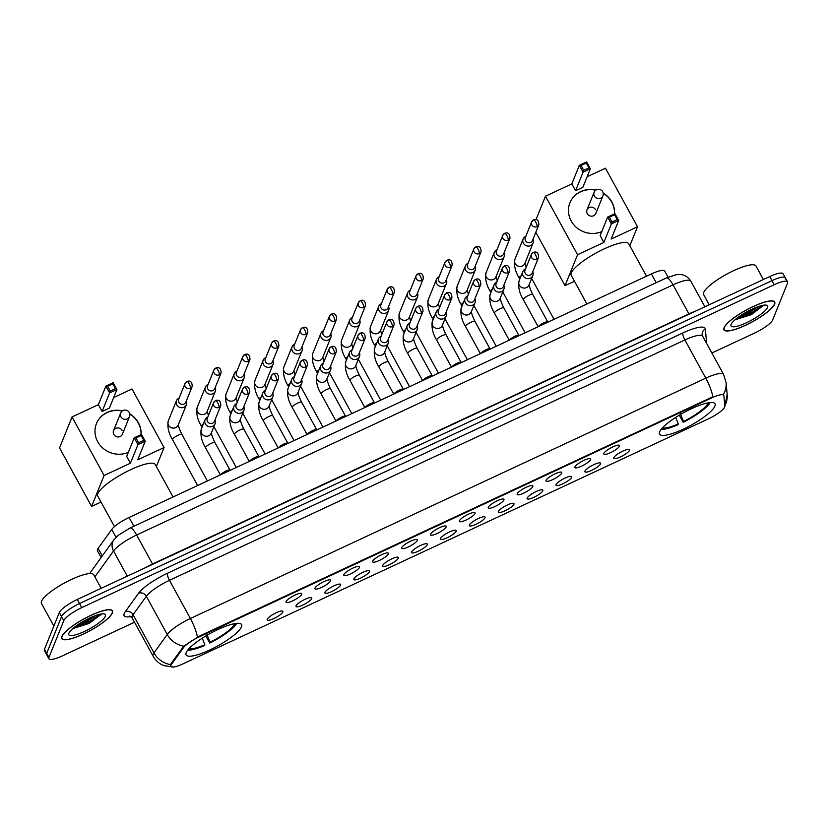 <?xml version="1.0" encoding="UTF-8"?>
<svg xmlns="http://www.w3.org/2000/svg" width="829" height="829" viewBox="0 0 829 829"><rect width="100%" height="100%" fill="white"/><g stroke="black" fill="none" stroke-linecap="round" stroke-linejoin="round"><path stroke-width="1.24" d="M241.457 626.879A31.606 7.274 151.3 0 0 241.55 624.579A31.606 7.274 151.3 0 0 214.151 631.366A31.606 7.274 151.3 0 0 186.183 652.651A31.606 7.274 151.3 0 0 186.1 654.941A31.606 7.274 151.3 0 0 213.499 648.154A31.606 7.274 151.3 0 0 241.457 626.879M714.899 406.106A31.606 7.274 151.3 0 0 714.992 403.806A31.606 7.274 151.3 0 0 687.593 410.593A31.606 7.274 151.3 0 0 659.635 431.878A31.606 7.274 151.3 0 0 659.542 434.168A31.606 7.274 151.3 0 0 686.94 427.381A31.606 7.274 151.3 0 0 714.899 406.106M603.823 453.422A8.943 2.062 -28.7 0 1 611.18 447.691A8.943 2.062 -28.7 0 1 619.273 445.266A8.943 2.062 -28.7 0 1 619.47 446.137A8.943 2.062 -28.7 0 1 610.994 452.437A8.943 2.062 -28.7 0 1 603.74 453.774A8.943 2.062 -28.7 0 1 603.823 453.422M574.943 466.893A8.943 2.062 -28.7 0 1 582.29 461.162A8.943 2.062 -28.7 0 1 590.383 458.738A8.943 2.062 -28.7 0 1 590.58 459.598A8.943 2.062 -28.7 0 1 582.103 465.908A8.943 2.062 -28.7 0 1 574.849 467.245A8.943 2.062 -28.7 0 1 574.943 466.893M546.052 480.364A8.943 2.062 -28.7 0 1 553.409 474.634A8.943 2.062 -28.7 0 1 561.502 472.209A8.943 2.062 -28.7 0 1 561.699 473.069A8.943 2.062 -28.7 0 1 553.223 479.369A8.943 2.062 -28.7 0 1 545.969 480.716A8.943 2.062 -28.7 0 1 546.052 480.364M517.161 493.835A8.943 2.062 -28.7 0 1 524.519 488.105A8.943 2.062 -28.7 0 1 532.612 485.68A8.943 2.062 -28.7 0 1 532.809 486.54A8.943 2.062 -28.7 0 1 524.332 492.84A8.943 2.062 -28.7 0 1 517.078 494.188A8.943 2.062 -28.7 0 1 517.161 493.835M488.281 507.307A8.943 2.062 -28.7 0 1 495.628 501.576A8.943 2.062 -28.7 0 1 503.731 499.151A8.943 2.062 -28.7 0 1 503.918 500.011A8.943 2.062 -28.7 0 1 495.441 506.312A8.943 2.062 -28.7 0 1 488.198 507.659A8.943 2.062 -28.7 0 1 488.281 507.307M459.39 520.778A8.943 2.062 -28.7 0 1 466.748 515.047A8.943 2.062 -28.7 0 1 474.841 512.623A8.943 2.062 -28.7 0 1 475.038 513.483A8.943 2.062 -28.7 0 1 466.561 519.783A8.943 2.062 -28.7 0 1 459.307 521.13A8.943 2.062 -28.7 0 1 459.39 520.778M430.51 534.249A8.943 2.062 -28.7 0 1 437.857 528.519A8.943 2.062 -28.7 0 1 445.95 526.094A8.943 2.062 -28.7 0 1 446.147 526.954A8.943 2.062 -28.7 0 1 437.671 533.254A8.943 2.062 -28.7 0 1 430.417 534.601A8.943 2.062 -28.7 0 1 430.51 534.249M401.619 547.72A8.943 2.062 -28.7 0 1 408.977 541.99A8.943 2.062 -28.7 0 1 417.07 539.565A8.943 2.062 -28.7 0 1 417.267 540.425A8.943 2.062 -28.7 0 1 408.79 546.726A8.943 2.062 -28.7 0 1 401.537 548.062A8.943 2.062 -28.7 0 1 401.619 547.72M372.729 561.192A8.943 2.062 -28.7 0 1 380.086 555.461A8.943 2.062 -28.7 0 1 388.179 553.036A8.943 2.062 -28.7 0 1 388.376 553.896A8.943 2.062 -28.7 0 1 379.9 560.197A8.943 2.062 -28.7 0 1 372.646 561.534A8.943 2.062 -28.7 0 1 372.729 561.192M343.848 574.652A8.943 2.062 -28.7 0 1 351.195 568.922A8.943 2.062 -28.7 0 1 359.299 566.497A8.943 2.062 -28.7 0 1 359.485 567.368A8.943 2.062 -28.7 0 1 351.009 573.668A8.943 2.062 -28.7 0 1 343.766 575.005A8.943 2.062 -28.7 0 1 343.848 574.652M314.958 588.124A8.943 2.062 -28.7 0 1 322.315 582.393A8.943 2.062 -28.7 0 1 330.408 579.968A8.943 2.062 -28.7 0 1 330.605 580.828A8.943 2.062 -28.7 0 1 322.129 587.139A8.943 2.062 -28.7 0 1 314.875 588.476A8.943 2.062 -28.7 0 1 314.958 588.124M286.078 601.595A8.943 2.062 -28.7 0 1 293.425 595.864A8.943 2.062 -28.7 0 1 301.518 593.44A8.943 2.062 -28.7 0 1 301.715 594.3A8.943 2.062 -28.7 0 1 293.238 600.6A8.943 2.062 -28.7 0 1 285.984 601.947A8.943 2.062 -28.7 0 1 286.078 601.595M613.833 457.67A8.943 2.062 -28.7 0 1 621.18 451.94A8.943 2.062 -28.7 0 1 629.284 449.515A8.943 2.062 -28.7 0 1 629.47 450.375A8.943 2.062 -28.7 0 1 620.994 456.675A8.943 2.062 -28.7 0 1 613.75 458.022A8.943 2.062 -28.7 0 1 613.833 457.67M584.942 471.141A8.943 2.062 -28.7 0 1 592.3 465.411A8.943 2.062 -28.7 0 1 600.393 462.986A8.943 2.062 -28.7 0 1 600.59 463.846A8.943 2.062 -28.7 0 1 592.113 470.147A8.943 2.062 -28.7 0 1 584.859 471.494A8.943 2.062 -28.7 0 1 584.942 471.141M556.062 484.613A8.943 2.062 -28.7 0 1 563.409 478.882A8.943 2.062 -28.7 0 1 571.502 476.457A8.943 2.062 -28.7 0 1 571.699 477.317A8.943 2.062 -28.7 0 1 563.223 483.618A8.943 2.062 -28.7 0 1 555.969 484.965A8.943 2.062 -28.7 0 1 556.062 484.613M527.171 498.084A8.943 2.062 -28.7 0 1 534.518 492.353A8.943 2.062 -28.7 0 1 542.622 489.929A8.943 2.062 -28.7 0 1 542.819 490.789A8.943 2.062 -28.7 0 1 534.342 497.089A8.943 2.062 -28.7 0 1 527.089 498.436A8.943 2.062 -28.7 0 1 527.171 498.084M498.281 511.555A8.943 2.062 -28.7 0 1 505.638 505.825A8.943 2.062 -28.7 0 1 513.731 503.4A8.943 2.062 -28.7 0 1 513.928 504.26A8.943 2.062 -28.7 0 1 505.452 510.56A8.943 2.062 -28.7 0 1 498.198 511.907A8.943 2.062 -28.7 0 1 498.281 511.555M469.401 525.026A8.943 2.062 -28.7 0 1 476.748 519.296A8.943 2.062 -28.7 0 1 484.851 516.871A8.943 2.062 -28.7 0 1 485.038 517.731A8.943 2.062 -28.7 0 1 476.561 524.032A8.943 2.062 -28.7 0 1 469.318 525.368A8.943 2.062 -28.7 0 1 469.401 525.026M440.51 538.498A8.943 2.062 -28.7 0 1 447.867 532.767A8.943 2.062 -28.7 0 1 455.96 530.342A8.943 2.062 -28.7 0 1 456.157 531.202A8.943 2.062 -28.7 0 1 447.681 537.503A8.943 2.062 -28.7 0 1 440.427 538.84A8.943 2.062 -28.7 0 1 440.51 538.498M411.63 551.969A8.943 2.062 -28.7 0 1 418.977 546.228A8.943 2.062 -28.7 0 1 427.07 543.814A8.943 2.062 -28.7 0 1 427.267 544.674A8.943 2.062 -28.7 0 1 418.79 550.974A8.943 2.062 -28.7 0 1 411.536 552.311A8.943 2.062 -28.7 0 1 411.63 551.969M382.739 565.43A8.943 2.062 -28.7 0 1 390.086 559.699A8.943 2.062 -28.7 0 1 398.189 557.275A8.943 2.062 -28.7 0 1 398.386 558.145A8.943 2.062 -28.7 0 1 389.91 564.445A8.943 2.062 -28.7 0 1 382.656 565.782A8.943 2.062 -28.7 0 1 382.739 565.43M353.848 578.901A8.943 2.062 -28.7 0 1 361.206 573.171A8.943 2.062 -28.7 0 1 369.299 570.746A8.943 2.062 -28.7 0 1 369.496 571.606A8.943 2.062 -28.7 0 1 361.019 577.906A8.943 2.062 -28.7 0 1 353.765 579.253A8.943 2.062 -28.7 0 1 353.848 578.901M324.968 592.372A8.943 2.062 -28.7 0 1 332.315 586.642A8.943 2.062 -28.7 0 1 340.418 584.217A8.943 2.062 -28.7 0 1 340.605 585.077A8.943 2.062 -28.7 0 1 332.128 591.378A8.943 2.062 -28.7 0 1 324.885 592.725A8.943 2.062 -28.7 0 1 324.968 592.372M296.077 605.844A8.943 2.062 -28.7 0 1 303.435 600.113A8.943 2.062 -28.7 0 1 311.528 597.688A8.943 2.062 -28.7 0 1 311.725 598.548A8.943 2.062 -28.7 0 1 303.248 604.849A8.943 2.062 -28.7 0 1 295.994 606.196A8.943 2.062 -28.7 0 1 296.077 605.844M267.197 619.315A8.943 2.062 -28.7 0 1 274.544 613.584A8.943 2.062 -28.7 0 1 282.637 611.16A8.943 2.062 -28.7 0 1 282.834 612.02A8.943 2.062 -28.7 0 1 274.358 618.32A8.943 2.062 -28.7 0 1 267.104 619.667A8.943 2.062 -28.7 0 1 267.197 619.315M724.836 406.231A16.103 3.699 -28.7 0 1 724.681 407.029A16.103 3.699 -28.7 0 1 708.494 418.821L182.908 663.905A16.103 3.699 -28.7 0 1 170.888 666.423A16.103 3.699 -28.7 0 1 171.52 664.247L183.427 647.708A16.103 3.699 -28.7 0 1 199.033 636.931L711.748 397.847A16.103 3.699 -28.7 0 1 723.758 395.329A16.103 3.699 -28.7 0 1 723.872 395.692L724.836 406.231M101.128 557.523L97.428 550.777A17.896 4.114 -28.7 0 1 98.123 548.363L111.728 529.462A17.896 4.114 -28.7 0 1 129.075 517.483L651.407 273.912A17.896 4.114 -28.7 0 1 664.754 271.124L668.07 277.187M774.607 304.139A28.922 6.653 151.3 0 0 774.68 302.036A28.922 6.653 151.3 0 0 749.613 308.253A28.922 6.653 151.3 0 0 724.028 327.724A28.922 6.653 151.3 0 0 723.945 329.818A28.922 6.653 151.3 0 0 749.012 323.611A28.922 6.653 151.3 0 0 774.607 304.139M112.402 612.921A28.922 6.653 151.3 0 0 112.485 610.828A28.922 6.653 151.3 0 0 87.418 617.035A28.922 6.653 151.3 0 0 61.823 636.506A28.922 6.653 151.3 0 0 61.74 638.61A28.922 6.653 151.3 0 0 86.817 632.392A28.922 6.653 151.3 0 0 112.402 612.921M785.27 279.145A17.896 4.114 151.3 0 0 785.322 277.839L783.094 273.767A17.896 4.114 151.3 0 0 769.737 276.565L77.304 599.46A17.896 4.114 151.3 0 0 59.315 612.548L44.465 649.283L46.704 653.356A17.896 4.114 151.3 0 0 46.652 654.661A17.896 4.114 151.3 0 1 46.704 653.356L61.543 616.621L46.704 653.356L48.932 657.428A17.896 4.114 151.3 0 0 48.88 658.734A17.896 4.114 151.3 0 0 62.227 655.936L134.505 622.237M77.304 599.46L79.532 603.533A17.896 4.114 151.3 0 0 61.543 616.621A17.896 4.114 151.3 0 1 79.532 603.533L771.975 280.637L79.532 603.533L81.76 607.605A17.896 4.114 151.3 0 0 63.771 620.693L48.932 657.428M785.322 277.839A17.896 4.114 151.3 0 0 771.975 280.637A17.896 4.114 151.3 0 1 785.322 277.839L787.55 281.912A17.896 4.114 151.3 0 0 774.203 284.71L81.76 607.605M170.556 665.542L171.116 663.511L183.758 646.185L198.753 636.434L712.836 396.78A20.87 5.492 65 0 0 705.79 378.148A23.854 5.492 -28.7 0 1 723.582 374.428L702.681 336.242A23.854 5.492 151.3 0 0 684.878 339.963L169.468 580.31A23.854 5.492 151.3 0 0 146.339 596.279L133.075 614.703A23.854 5.492 151.3 0 0 132.215 616.196A23.854 5.492 151.3 0 0 132.153 617.926L129.884 616.02M724.826 406.117L727.157 394.345L726.08 382.604A20.87 20.217 174.8 0 1 723.334 394.573L723.468 394.956M711.862 353.009L754.67 333.04A17.896 4.114 151.3 0 0 772.659 319.953L787.498 283.217A17.896 4.114 151.3 0 0 787.55 281.912M76.641 625.594A23.854 5.492 151.3 0 0 93.49 616.361M738.836 316.802A23.854 5.492 151.3 0 0 755.696 307.569M44.465 649.283A17.896 4.114 151.3 0 0 44.424 650.589L48.88 658.734M724.287 327.6A28.621 6.58 151.3 0 0 724.204 329.673A28.621 6.58 151.3 0 0 749.022 323.528A28.621 6.58 151.3 0 0 774.338 304.253A28.621 6.58 151.3 0 0 774.421 302.181A28.621 6.58 151.3 0 0 749.613 308.326A28.621 6.58 151.3 0 0 724.287 327.6M763.385 279.528L755.955 265.974A29.823 6.86 151.3 0 0 730.111 272.378A29.823 6.86 151.3 0 0 703.738 292.45A29.823 6.86 151.3 0 0 703.645 294.616L709.22 304.782M767.561 307.414A20.87 4.798 151.3 0 0 766.556 305.196A20.87 4.798 151.3 0 0 747.333 311.538A20.87 4.798 151.3 0 0 731.064 324.44A20.87 4.798 151.3 0 0 730.981 324.667A20.87 4.798 151.3 0 0 746.898 322.543A20.87 4.798 151.3 0 0 767.561 307.414M734.971 319.828L751.437 314.595L763.592 305.196M762.452 305.404L752.577 312.108L736.546 318.523M763.457 305.621L753.022 312.916L735.095 319.714M62.082 636.392A28.621 6.58 151.3 0 0 62.009 638.465A28.621 6.58 151.3 0 0 86.817 632.32A28.621 6.58 151.3 0 0 112.143 613.045A28.621 6.58 151.3 0 0 112.226 610.973A28.621 6.58 151.3 0 0 87.408 617.118A28.621 6.58 151.3 0 0 62.082 636.392M101.179 588.321L93.76 574.766A29.823 6.86 151.3 0 0 67.916 581.17A29.823 6.86 151.3 0 0 41.533 601.243A29.823 6.86 151.3 0 0 41.45 603.398L53.854 626.061M105.366 616.206A20.87 4.798 151.3 0 0 104.361 613.978A20.87 4.798 151.3 0 0 85.128 620.33A20.87 4.798 151.3 0 0 68.869 633.232A20.87 4.798 151.3 0 0 68.776 633.46A20.87 4.798 151.3 0 0 84.703 631.335A20.87 4.798 151.3 0 0 105.366 616.206M72.776 628.62L89.242 623.387L101.397 613.988M100.257 614.196L90.382 620.9L74.341 627.315M101.262 614.413L90.817 621.709L72.9 628.506M646.496 276.202L628.714 243.747A32.797 7.544 151.3 0 0 600.289 250.783A32.797 7.544 151.3 0 0 571.274 272.865A32.797 7.544 151.3 0 0 571.181 275.249L586.911 303.984M661.127 429.422A29.823 6.86 151.3 0 0 677.987 424.728L678.319 423.92L675.697 417.412M662.309 428.033A27.316 6.28 151.3 0 0 678.319 423.92M709.945 402.604L710.028 402.77A29.823 6.86 151.3 0 1 683.2 422.303L679.303 415.174M683.2 422.303L683.531 421.484A27.316 6.28 151.3 0 0 707.831 403.796L710.028 402.77M680.35 413.598L683.531 421.484M707.831 403.796L706.919 403.112M601.771 231.592A23.253 21.792 -158 0 1 576.031 227.094A23.253 21.792 -158 0 1 569.937 202.753A23.253 21.792 -158 0 1 580.632 191.613A23.253 21.792 -158 0 1 595.906 190.09M536.052 219.55L545.492 196.183L571.823 183.903L579.326 165.334L586.621 161.935L590.362 168.753L582.86 187.313L575.564 190.722L583.056 172.163L579.326 165.334L581.077 165.479L586.3 163.054L586.621 161.935M587.119 176.764L605.46 168.214L637.511 226.763L629.822 245.767M571.823 183.903L575.564 190.722M603.191 193.022A23.253 21.792 -158 0 1 614.517 213.861M545.492 196.183L577.544 254.721L603.875 242.441L600.144 235.623L607.647 217.063L614.942 213.654L618.672 220.473L611.377 223.882L603.875 242.441M612.02 221.985L609.398 217.208L607.647 217.063L611.377 223.882L612.02 221.985L617.232 219.561L618.672 220.473L611.18 239.042L637.511 226.763M535.814 232.275L565.046 285.653L577.544 254.721M565.046 285.653L574.466 281.259M586.3 163.054L588.911 167.841L590.362 168.753L583.056 172.163L583.699 170.266L588.911 167.841M581.077 165.479L583.699 170.266M617.232 219.561L614.61 214.773L609.398 217.208M614.942 213.654L614.61 214.773M587.253 213.613A4.767 4.466 22 0 0 595.844 213.447L602.952 195.851A4.767 4.466 -158 0 1 594.362 196.017A4.767 4.466 -158 0 1 594.113 192.276L586.994 209.872A4.767 4.466 22 0 0 587.253 213.613M569.896 202.856A23.253 21.792 -158 0 1 595.678 190.245M603.243 193.302A23.253 21.792 -158 0 1 611.761 202.183A23.253 21.792 -158 0 1 614.444 213.892M595.595 209.716A4.767 4.466 22 0 0 586.994 209.872M173.043 496.975L155.272 464.52A32.797 7.544 151.3 0 0 126.837 471.556A32.797 7.544 151.3 0 0 97.822 493.638A32.797 7.544 151.3 0 0 97.729 496.022L114.475 526.602M187.686 650.195A29.823 6.86 151.3 0 0 204.545 645.501L204.867 644.693L202.245 638.185M188.867 648.806A27.316 6.28 151.3 0 0 204.867 644.693M236.493 623.377L236.586 623.543A29.823 6.86 151.3 0 1 209.758 643.076L205.851 635.947M209.758 643.076L210.089 642.257A27.316 6.28 151.3 0 0 234.379 624.569L236.586 623.543M206.898 634.372L210.089 642.257M234.379 624.569L233.477 623.885M128.319 452.365A23.253 21.792 -158 0 1 102.578 447.867A23.253 21.792 -158 0 1 96.485 423.526A23.253 21.792 -158 0 1 107.19 412.386A23.253 21.792 -158 0 1 122.464 410.863M72.05 416.956L104.102 475.494L91.594 506.426L59.543 447.888L72.05 416.956L98.382 404.676L105.874 386.107L113.179 382.708L116.91 389.526L109.418 408.086L102.112 411.495L109.615 392.936L105.874 386.107L107.635 386.252L112.848 383.827L113.179 382.708M113.677 397.537L132.008 388.988L164.059 447.536L156.38 466.54M98.382 404.676L102.112 411.495M129.738 413.806A23.253 21.792 -158 0 1 141.065 434.634M104.102 475.494L130.433 463.214L126.692 456.396L134.194 437.836L141.5 434.427L145.23 441.256L137.935 444.655L130.433 463.214M138.567 442.759L135.956 437.981L134.194 437.836L137.935 444.655L138.567 442.759L143.79 440.334L145.23 441.256L137.728 459.815L164.059 447.536M91.594 506.426L101.024 502.032M112.848 383.827L115.469 388.614L116.91 389.526L109.615 392.936L110.257 391.039L115.469 388.614M107.635 386.252L110.257 391.039M143.79 440.334L141.168 435.546L135.956 437.981M141.5 434.427L141.168 435.546M113.801 434.386A4.767 4.466 22 0 0 122.402 434.22L129.511 416.624A4.767 4.466 -158 0 1 120.91 416.79A4.767 4.466 -158 0 1 120.661 413.049L113.552 430.645A4.767 4.466 22 0 0 113.801 434.386M96.454 423.629A23.253 21.792 -158 0 1 122.236 411.018M129.79 414.075A23.253 21.792 -158 0 1 138.308 422.956A23.253 21.792 -158 0 1 141.003 434.665M122.143 430.489A4.767 4.466 22 0 0 113.552 430.645M525.814 236.338L525.669 236.4A5.368 5.026 22 0 0 523.41 243.208A5.368 5.026 22 0 0 533.057 239.384L533.006 239.239M533.43 220.037A3.876 3.627 22 0 0 531.648 221.892L525.296 237.633A3.876 3.627 22 0 0 530.695 242.389A3.876 3.627 22 0 0 532.477 240.534L538.84 224.794C538.767 220.255 537.026 218.597 533.607 219.83A3.876 1.026 -115 0 1 535.752 222.089A3.876 1.026 65 0 1 537.057 226.649A3.876 3.627 22 0 0 538.84 224.794M496.923 249.809L496.789 249.871A5.368 5.026 22 0 0 494.53 256.679A5.368 5.026 22 0 0 504.177 252.855L504.115 252.71M504.55 233.509A3.876 3.627 22 0 0 502.768 235.363L496.405 251.104A3.876 3.627 22 0 0 501.814 255.86A3.876 3.627 22 0 0 503.597 254.006L509.949 238.265C509.887 233.726 508.136 232.068 504.716 233.301A3.876 1.026 -115 0 1 506.861 235.56A3.876 1.026 65 0 1 508.167 240.12A3.876 3.627 22 0 0 509.949 238.265M468.043 263.28L467.898 263.342A5.368 5.026 22 0 0 465.639 270.14A5.368 5.026 22 0 0 475.286 266.327L475.224 266.182M475.659 246.98A3.876 3.627 22 0 0 473.877 248.835L467.515 264.575A3.876 3.627 22 0 0 472.924 269.332A3.876 3.627 22 0 0 474.706 267.477L481.069 251.736C480.996 247.187 479.255 245.539 475.836 246.773A3.876 1.026 -115 0 1 477.981 249.032A3.876 1.026 65 0 1 479.286 253.591A3.876 3.627 22 0 0 481.069 251.736M439.152 276.751L439.007 276.813A5.368 5.026 22 0 0 436.748 283.611A5.368 5.026 22 0 0 446.406 279.798L446.344 279.653M446.769 260.441A3.876 3.627 22 0 0 444.986 262.306L438.634 278.036A3.876 3.627 22 0 0 444.033 282.803A3.876 3.627 22 0 0 445.815 280.948L452.178 265.207C452.116 260.658 450.365 259.011 446.945 260.244A3.876 1.026 -115 0 1 449.09 262.492A3.876 1.026 65 0 1 450.396 267.062A3.876 3.627 22 0 0 452.178 265.207M410.272 290.212L410.127 290.285A5.368 5.026 22 0 0 407.868 297.083A5.368 5.026 22 0 0 417.515 293.269L417.453 293.124M417.889 273.912A3.876 3.627 22 0 0 416.106 275.777L409.744 291.507A3.876 3.627 22 0 0 415.153 296.274A3.876 3.627 22 0 0 416.935 294.419L423.298 278.679C423.225 274.13 421.484 272.472 418.065 273.715A3.876 1.026 -115 0 1 420.21 275.964A3.876 1.026 65 0 1 421.515 280.534A3.876 3.627 22 0 0 423.298 278.679M381.381 303.683L381.236 303.746A5.368 5.026 22 0 0 378.977 310.554A5.368 5.026 22 0 0 388.625 306.74L388.573 306.595M388.998 287.383A3.876 3.627 22 0 0 387.216 289.238L380.863 304.979A3.876 3.627 22 0 0 386.262 309.745A3.876 3.627 22 0 0 388.045 307.88L394.407 292.15C394.335 287.601 392.594 285.943 389.174 287.186A3.876 1.026 -115 0 1 391.319 289.435A3.876 1.026 65 0 1 392.625 294.005A3.876 3.627 22 0 0 394.407 292.15M352.491 317.155L352.356 317.217A5.368 5.026 22 0 0 350.097 324.025A5.368 5.026 22 0 0 359.745 320.212L359.682 320.056M360.118 300.854A3.876 3.627 22 0 0 358.335 302.709L351.973 318.45A3.876 3.627 22 0 0 357.382 323.217A3.876 3.627 22 0 0 359.164 321.351L365.516 305.621C365.454 301.072 363.703 299.414 360.283 300.647A3.876 1.026 -115 0 1 362.439 302.906A3.876 1.026 65 0 1 363.734 307.476A3.876 3.627 22 0 0 365.516 305.621M323.611 330.626L323.465 330.688A5.368 5.026 22 0 0 321.206 337.496A5.368 5.026 22 0 0 330.854 333.672L330.802 333.527M331.227 314.326A3.876 3.627 22 0 0 329.445 316.181L323.082 331.921A3.876 3.627 22 0 0 328.491 336.678A3.876 3.627 22 0 0 330.274 334.823L336.636 319.082C336.564 314.543 334.823 312.885 331.403 314.118A3.876 1.026 -115 0 1 333.548 316.377A3.876 1.026 65 0 1 334.854 320.947A3.876 3.627 22 0 0 336.636 319.082M294.72 344.097L294.575 344.159A5.368 5.026 22 0 0 292.316 350.968A5.368 5.026 22 0 0 301.974 347.144L301.911 346.999M302.336 327.797A3.876 3.627 22 0 0 300.554 329.652L294.202 345.392A3.876 3.627 22 0 0 299.601 350.149A3.876 3.627 22 0 0 301.383 348.294L307.746 332.553C307.683 328.015 305.932 326.357 302.512 327.59A3.876 1.026 -115 0 1 304.657 329.849A3.876 1.026 65 0 1 305.963 334.419A3.876 3.627 22 0 0 307.746 332.553M265.84 357.568L265.694 357.631A5.368 5.026 22 0 0 263.435 364.439A5.368 5.026 22 0 0 273.083 360.615L273.021 360.47M273.456 341.268A3.876 3.627 22 0 0 271.674 343.123L265.311 358.864A3.876 3.627 22 0 0 270.72 363.62A3.876 3.627 22 0 0 272.503 361.765L278.865 346.025C278.793 341.486 277.052 339.828 273.632 341.061A3.876 1.026 -115 0 1 275.777 343.32A3.876 1.026 65 0 1 277.083 347.879A3.876 3.627 22 0 0 278.865 346.025M236.949 371.04L236.804 371.102A5.368 5.026 22 0 0 234.545 377.91A5.368 5.026 22 0 0 244.192 374.086L244.14 373.941M244.565 354.739A3.876 3.627 22 0 0 242.783 356.594L236.431 372.335A3.876 3.627 22 0 0 241.83 377.091A3.876 3.627 22 0 0 243.612 375.236L249.975 359.496C249.902 354.957 248.161 353.299 244.742 354.532A3.876 1.026 -115 0 1 246.887 356.791A3.876 1.026 65 0 1 248.192 361.351A3.876 3.627 22 0 0 249.975 359.496M208.058 384.511L207.924 384.573A5.368 5.026 22 0 0 205.665 391.371A5.368 5.026 22 0 0 215.312 387.557L215.25 387.412M215.685 368.211A3.876 3.627 22 0 0 213.903 370.066L207.54 385.806A3.876 3.627 22 0 0 212.949 390.563A3.876 3.627 22 0 0 214.732 388.708L221.084 372.967C221.022 368.418 219.27 366.77 215.851 368.003A3.876 1.026 -115 0 1 218.006 370.262A3.876 1.026 65 0 1 219.302 374.822A3.876 3.627 22 0 0 221.084 372.967M179.178 397.972L179.033 398.044A5.368 5.026 22 0 0 176.774 404.842A5.368 5.026 22 0 0 186.421 401.029L186.37 400.884M186.794 381.672A3.876 3.627 22 0 0 185.012 383.537L178.649 399.267A3.876 3.627 22 0 0 184.059 404.034A3.876 3.627 22 0 0 185.841 402.179L192.204 386.438C192.131 381.889 190.39 380.242 186.971 381.475A3.876 1.026 -115 0 1 189.116 383.723A3.876 1.026 65 0 1 190.421 388.293A3.876 3.627 22 0 0 192.204 386.438M525.534 268.928L525.389 269A5.368 5.026 22 0 0 523.13 275.798A5.368 5.026 22 0 0 532.778 271.985L532.715 271.839M533.151 252.627A3.876 3.627 22 0 0 531.368 254.493L525.006 270.223A3.876 3.627 22 0 0 530.415 274.99A3.876 3.627 22 0 0 532.197 273.135L538.549 257.394C538.487 252.845 536.746 251.187 533.327 252.43A3.876 1.026 -115 0 1 535.472 254.679A3.876 1.026 65 0 1 536.767 259.249A3.876 3.627 22 0 0 538.549 257.394M538.467 326.574A5.368 1.233 -28.7 0 1 543.068 323.165A5.368 1.233 -28.7 0 1 547.689 321.859A5.368 1.233 -28.7 0 1 547.793 321.973M496.644 282.399L496.498 282.461A5.368 5.026 22 0 0 494.239 289.269A5.368 5.026 22 0 0 503.887 285.456L503.835 285.311M504.26 266.099A3.876 3.627 22 0 0 502.478 267.954L496.115 283.694A3.876 3.627 22 0 0 501.524 288.461A3.876 3.627 22 0 0 503.307 286.596L509.669 270.865C509.597 266.316 507.856 264.658 504.436 265.902A3.876 1.026 -115 0 1 506.581 268.15A3.876 1.026 65 0 1 507.887 272.72A3.876 3.627 22 0 0 509.669 270.865M509.586 340.045A5.368 1.233 -28.7 0 1 514.177 336.636A5.368 1.233 -28.7 0 1 518.799 335.33A5.368 1.233 -28.7 0 1 518.902 335.444M467.753 295.87L467.608 295.932A5.368 5.026 22 0 0 465.349 302.74A5.368 5.026 22 0 0 475.007 298.927L474.944 298.772M475.38 279.57A3.876 3.627 22 0 0 473.597 281.425L467.235 297.165A3.876 3.627 22 0 0 472.644 301.932A3.876 3.627 22 0 0 474.426 300.067L480.779 284.337C480.716 279.787 478.965 278.129 475.545 279.363A3.876 1.026 -115 0 1 477.691 281.622A3.876 1.026 65 0 1 478.996 286.192A3.876 3.627 22 0 0 480.779 284.337M480.696 353.517A5.368 1.233 -28.7 0 1 485.286 350.097A5.368 1.233 -28.7 0 1 489.918 348.802A5.368 1.233 -28.7 0 1 490.022 348.905M438.873 309.341L438.728 309.404A5.368 5.026 22 0 0 436.468 316.212A5.368 5.026 22 0 0 446.116 312.388L446.054 312.243M446.489 293.041A3.876 3.627 22 0 0 444.707 294.896L438.344 310.637A3.876 3.627 22 0 0 443.753 315.393A3.876 3.627 22 0 0 445.536 313.538L451.898 297.798C451.826 293.259 450.085 291.601 446.665 292.834A3.876 1.026 -115 0 1 448.81 295.093A3.876 1.026 65 0 1 450.116 299.663A3.876 3.627 22 0 0 451.898 297.798M451.805 366.988A5.368 1.233 -28.7 0 1 456.406 363.568A5.368 1.233 -28.7 0 1 461.028 362.273A5.368 1.233 -28.7 0 1 461.131 362.377M409.982 322.813L409.837 322.875A5.368 5.026 22 0 0 407.578 329.683A5.368 5.026 22 0 0 417.225 325.859L417.174 325.714M417.598 306.512A3.876 3.627 22 0 0 415.816 308.367L409.464 324.108A3.876 3.627 22 0 0 414.863 328.864A3.876 3.627 22 0 0 416.645 327.009L423.008 311.269C422.935 306.73 421.194 305.072 417.775 306.305A3.876 1.026 -115 0 1 419.92 308.564A3.876 1.026 65 0 1 421.225 313.134A3.876 3.627 22 0 0 423.008 311.269M422.925 380.459A5.368 1.233 -28.7 0 1 427.515 377.04A5.368 1.233 -28.7 0 1 432.147 375.744A5.368 1.233 -28.7 0 1 432.251 375.848M381.102 336.284L380.957 336.346A5.368 5.026 22 0 0 378.698 343.154A5.368 5.026 22 0 0 388.345 339.33L388.283 339.185M388.718 319.984A3.876 3.627 22 0 0 386.936 321.839L380.573 337.579A3.876 3.627 22 0 0 385.982 342.336A3.876 3.627 22 0 0 387.765 340.481L394.117 324.74C394.055 320.201 392.314 318.543 388.894 319.776A3.876 1.026 -115 0 1 391.039 322.035A3.876 1.026 65 0 1 392.335 326.595A3.876 3.627 22 0 0 394.117 324.74M394.034 393.93A5.368 1.233 -28.7 0 1 398.635 390.511A5.368 1.233 -28.7 0 1 403.257 389.205A5.368 1.233 -28.7 0 1 403.36 389.319M352.211 349.755L352.066 349.817A5.368 5.026 22 0 0 349.807 356.625A5.368 5.026 22 0 0 359.454 352.802L359.403 352.657M359.827 333.455A3.876 3.627 22 0 0 358.045 335.31L351.683 351.05A3.876 3.627 22 0 0 357.092 355.807A3.876 3.627 22 0 0 358.874 353.952L365.237 338.211C365.164 333.672 363.423 332.014 360.004 333.248A3.876 1.026 -115 0 1 362.149 335.507A3.876 1.026 65 0 1 363.454 340.066A3.876 3.627 22 0 0 365.237 338.211M365.154 407.402A5.368 1.233 -28.7 0 1 369.744 403.982A5.368 1.233 -28.7 0 1 374.366 402.676A5.368 1.233 -28.7 0 1 374.47 402.79M323.32 363.226L323.186 363.289A5.368 5.026 22 0 0 320.916 370.086A5.368 5.026 22 0 0 330.574 366.273L330.512 366.128M330.947 346.926A3.876 3.627 22 0 0 329.165 348.781L322.802 364.522A3.876 3.627 22 0 0 328.211 369.278A3.876 3.627 22 0 0 329.994 367.423L336.346 351.683C336.284 347.133 334.533 345.486 331.113 346.719A3.876 1.026 -115 0 1 333.258 348.978A3.876 1.026 65 0 1 334.564 353.537A3.876 3.627 22 0 0 336.346 351.683M336.263 420.873A5.368 1.233 -28.7 0 1 340.854 417.453A5.368 1.233 -28.7 0 1 345.486 416.148A5.368 1.233 -28.7 0 1 345.589 416.262M294.44 376.698L294.295 376.76A5.368 5.026 22 0 0 292.036 383.558A5.368 5.026 22 0 0 301.683 379.744L301.621 379.599M302.057 360.387A3.876 3.627 22 0 0 300.274 362.252L293.912 377.983A3.876 3.627 22 0 0 299.321 382.749A3.876 3.627 22 0 0 301.103 380.894L307.466 365.154C307.393 360.605 305.652 358.957 302.233 360.19A3.876 1.026 -115 0 1 304.378 362.439A3.876 1.026 65 0 1 305.683 367.009A3.876 3.627 22 0 0 307.466 365.154M307.383 434.334A5.368 1.233 -28.7 0 1 311.973 430.925A5.368 1.233 -28.7 0 1 316.595 429.619A5.368 1.233 -28.7 0 1 316.699 429.733M265.549 390.158L265.404 390.231A5.368 5.026 22 0 0 263.145 397.029A5.368 5.026 22 0 0 272.793 393.215L272.741 393.07M273.166 373.858A3.876 3.627 22 0 0 271.384 375.724L265.031 391.454A3.876 3.627 22 0 0 270.43 396.221A3.876 3.627 22 0 0 272.213 394.366L278.575 378.625C278.503 374.076 276.762 372.418 273.342 373.661A3.876 1.026 -115 0 1 275.487 375.91A3.876 1.026 65 0 1 276.793 380.48A3.876 3.627 22 0 0 278.575 378.625M278.492 447.805A5.368 1.233 -28.7 0 1 283.083 444.396A5.368 1.233 -28.7 0 1 287.715 443.09A5.368 1.233 -28.7 0 1 287.818 443.204M236.669 403.63L236.524 403.692A5.368 5.026 22 0 0 234.265 410.5A5.368 5.026 22 0 0 243.913 406.687L243.85 406.542M244.286 387.33A3.876 3.627 22 0 0 242.503 389.184L236.141 404.925A3.876 3.627 22 0 0 241.55 409.692A3.876 3.627 22 0 0 243.332 407.827L249.684 392.096C249.622 387.547 247.881 385.889 244.462 387.133A3.876 1.026 -115 0 1 246.607 389.381A3.876 1.026 65 0 1 247.902 393.951A3.876 3.627 22 0 0 249.684 392.096M249.602 461.276A5.368 1.233 -28.7 0 1 254.202 457.867A5.368 1.233 -28.7 0 1 258.824 456.561A5.368 1.233 -28.7 0 1 258.928 456.675M207.778 417.101L207.633 417.163A5.368 5.026 22 0 0 205.374 423.971A5.368 5.026 22 0 0 215.022 420.158L214.97 420.002M215.395 400.801A3.876 3.627 22 0 0 213.613 402.656L207.25 418.396A3.876 3.627 22 0 0 212.659 423.163A3.876 3.627 22 0 0 214.442 421.298L220.804 405.568C220.732 401.018 218.991 399.36 215.571 400.594A3.876 1.026 -115 0 1 217.716 402.853A3.876 1.026 65 0 1 219.022 407.422A3.876 3.627 22 0 0 220.804 405.568M220.721 474.748A5.368 1.233 -28.7 0 1 225.312 471.328A5.368 1.233 -28.7 0 1 229.934 470.033A5.368 1.233 -28.7 0 1 230.037 470.136M183.427 647.708L183.022 646.972M171.52 664.247L171.116 663.511M656.205 282.689L651.407 273.912M133.873 526.26L129.075 517.483M116.029 537.316L111.728 529.462M102.268 555.927L98.123 548.363M130.93 616.527A29.823 6.86 -28.7 0 1 124.215 613.533A29.823 6.86 -28.7 0 1 125.293 611.678L138.557 593.253A29.823 6.86 -28.7 0 1 167.458 573.285L682.878 332.947A29.823 6.86 -28.7 0 1 705.324 328.958L706.401 340.698A29.823 6.86 -28.7 0 1 706.039 342.377M727.157 394.345A20.87 20.217 174.8 0 1 724.784 405.671M173.251 667.024L163.914 665.625C159.178 663.739 155.562 660.568 153.054 656.102A23.854 5.492 -28.7 0 1 153.127 654.382A23.854 5.492 -28.7 0 1 153.976 652.889L167.251 634.465A23.854 5.492 -28.7 0 1 190.369 618.496L705.79 378.148L684.878 339.963A5.969 1.575 65 0 1 682.878 332.947M197.416 637.118A20.87 5.492 -115 0 0 190.369 618.496L169.468 580.31A5.969 1.575 65 0 1 167.458 573.285M183.758 646.185A20.87 18.3 -144.2 0 1 167.251 634.465L146.339 596.279A5.969 5.233 35.8 0 0 138.557 593.253M170.608 664.63A20.87 18.3 -144.2 0 1 153.976 652.889L133.075 614.703A5.969 5.233 35.8 0 0 125.293 611.678M774.203 284.71L769.737 276.565M63.771 620.693L59.315 612.548M705.324 328.958A5.969 5.772 -5.2 0 0 702.173 334.595L702.681 336.242M706.401 340.698A5.969 5.772 -5.2 0 0 705.448 341.31M89.936 573.564A11.927 10.456 -144.2 0 1 91.045 571.533L113.832 539.876L118.267 535.296L130.029 528.052A11.927 3.14 65 0 1 136.63 534.995L152.515 564.01L688.92 313.88A23.854 5.492 -28.7 0 1 695.8 311.041M130.029 528.052L666.433 277.922L676.236 274.679L679.739 274.472C680.568 274.43 686.371 274.389 690.837 281.135A23.854 5.492 151.3 0 0 673.034 284.865L688.92 313.88A2.984 0.788 -115 0 0 689.086 314.17M666.433 277.922A11.927 3.14 65 0 1 673.034 284.865L136.63 534.995A23.854 5.492 151.3 0 0 113.511 550.964L127.293 576.145M113.832 539.876A11.927 10.456 -144.2 0 0 113.511 550.964L94.889 576.829M145.272 567.761A23.854 5.492 -28.7 0 1 152.515 564.01A2.984 0.788 -115 0 0 152.681 564.3M736.991 318.17A23.854 5.492 151.3 0 0 757.841 306.761M74.797 626.962A23.854 5.492 151.3 0 0 95.646 615.553M519.793 279.155L519.172 278.026A5.368 1.233 -28.7 0 1 519.192 277.632A5.368 1.233 -28.7 0 1 521.203 275.653M519.172 278.026C515.244 271.601 513.825 265.394 514.892 259.384A5.368 5.026 22 0 0 522.664 265.829A5.368 5.026 22 0 0 524.85 263.404L533.078 243.032M533.607 219.83L531.648 221.892A3.876 3.627 22 0 0 537.057 226.649M490.903 292.616L490.291 291.487A5.368 1.233 -28.7 0 1 490.302 291.103A5.368 1.233 -28.7 0 1 492.322 289.124M490.291 291.487C486.364 285.072 484.934 278.855 486.012 272.855A5.368 5.026 22 0 0 493.783 279.3A5.368 5.026 22 0 0 495.96 276.876L504.198 256.493M504.716 233.301L502.768 235.363A3.876 3.627 22 0 0 508.167 240.12M462.022 306.088L461.401 304.958A5.368 1.233 -28.7 0 1 461.411 304.575A5.368 1.233 -28.7 0 1 463.432 302.595M461.401 304.958C457.473 298.544 456.054 292.326 457.121 286.326A5.368 5.026 22 0 0 464.893 292.772A5.368 5.026 22 0 0 467.069 290.347L475.307 269.964M475.836 246.773L473.877 248.835A3.876 3.627 22 0 0 479.286 253.591M433.132 319.559L432.51 318.429A5.368 1.233 -28.7 0 1 432.531 318.046A5.368 1.233 -28.7 0 1 434.541 316.067M432.51 318.429C428.593 312.015 427.163 305.797 428.23 299.797A5.368 5.026 22 0 0 436.013 306.243A5.368 5.026 22 0 0 438.189 303.818L446.416 283.435M446.945 260.244L444.986 262.306A3.876 3.627 22 0 0 450.396 267.062M404.241 333.03L403.63 331.901A5.368 1.233 -28.7 0 1 403.64 331.507A5.368 1.233 -28.7 0 1 405.661 329.538M403.63 331.901C399.702 325.486 398.272 319.269 399.35 313.269A5.368 5.026 22 0 0 407.122 319.714A5.368 5.026 22 0 0 409.298 317.289L417.536 296.906M418.065 273.715L416.106 275.777A3.876 3.627 22 0 0 421.515 280.534M375.361 346.501L374.739 345.372A5.368 1.233 -28.7 0 1 374.76 344.978A5.368 1.233 -28.7 0 1 376.77 343.009M374.739 345.372C370.812 338.957 369.392 332.74 370.459 326.73A5.368 5.026 22 0 0 378.231 333.185A5.368 5.026 22 0 0 380.418 330.761L388.646 310.378M389.174 287.186L387.216 289.238A3.876 3.627 22 0 0 392.625 294.005M346.47 359.973L345.859 358.843A5.368 1.233 -28.7 0 1 345.869 358.449A5.368 1.233 -28.7 0 1 347.89 356.48M345.859 358.843C341.931 352.418 340.501 346.211 341.579 340.201A5.368 5.026 22 0 0 349.351 346.646A5.368 5.026 22 0 0 351.527 344.222L359.765 323.849M360.283 300.647L358.335 302.709A3.876 3.627 22 0 0 363.734 307.476M317.59 373.444L316.968 372.314A5.368 1.233 -28.7 0 1 316.979 371.92A5.368 1.233 -28.7 0 1 318.999 369.952M316.968 372.314C313.041 365.89 311.621 359.682 312.688 353.672A5.368 5.026 22 0 0 320.46 360.118A5.368 5.026 22 0 0 322.636 357.693L330.875 337.32M331.403 314.118L329.445 316.181A3.876 3.627 22 0 0 334.854 320.947M288.699 386.915L288.077 385.786A5.368 1.233 -28.7 0 1 288.098 385.392A5.368 1.233 -28.7 0 1 290.109 383.412M288.077 385.786C284.16 379.361 282.73 373.154 283.798 367.143A5.368 5.026 22 0 0 291.58 373.589A5.368 5.026 22 0 0 293.756 371.164L301.984 350.791M302.512 327.59L300.554 329.652A3.876 3.627 22 0 0 305.963 334.419M259.819 400.386L259.197 399.246A5.368 1.233 -28.7 0 1 259.208 398.863A5.368 1.233 -28.7 0 1 261.228 396.884M259.197 399.246C255.27 392.832 253.84 386.625 254.917 380.615A5.368 5.026 22 0 0 262.689 387.06A5.368 5.026 22 0 0 264.865 384.635L273.104 364.263M273.632 341.061L271.674 343.123A3.876 3.627 22 0 0 277.083 347.879M230.928 413.847L230.307 412.718A5.368 1.233 -28.7 0 1 230.327 412.334A5.368 1.233 -28.7 0 1 232.338 410.355M230.307 412.718C226.379 406.303 224.96 400.086 226.027 394.086A5.368 5.026 22 0 0 233.799 400.531A5.368 5.026 22 0 0 235.985 398.107L244.213 377.723M244.742 354.532L242.783 356.594A3.876 3.627 22 0 0 248.192 361.351M202.038 427.318L201.426 426.189A5.368 1.233 -28.7 0 1 201.437 425.805A5.368 1.233 -28.7 0 1 203.457 423.826M201.426 426.189C197.499 419.775 196.069 413.557 197.147 407.557A5.368 5.026 22 0 0 204.918 414.003A5.368 5.026 22 0 0 207.095 411.578L215.333 391.195M215.851 368.003L213.903 370.066A3.876 3.627 22 0 0 219.302 374.822M197.634 485.514L172.536 439.66A5.368 1.233 -28.7 0 1 172.546 439.277A5.368 1.233 -28.7 0 1 178.235 435.215A5.368 1.233 -28.7 0 1 181.955 434.51L207.385 480.965M172.536 439.66C168.608 433.246 167.189 427.028 168.256 421.028A5.368 5.026 22 0 0 176.028 427.474A5.368 5.026 22 0 0 178.204 425.049L186.442 404.666M186.971 381.475L185.012 383.537A3.876 3.627 22 0 0 190.421 388.293M538.156 326.719L523.327 299.632A5.368 1.233 -28.7 0 1 523.337 299.248A5.368 1.233 -28.7 0 1 529.026 295.186A5.368 1.233 -28.7 0 1 532.746 294.482C530.322 289.508 529.13 286.14 529.171 284.368M522.84 271.601L519.047 281A5.368 5.026 22 0 0 526.819 287.445A5.368 5.026 22 0 0 528.995 285.021L532.798 275.622M533.327 252.43L531.368 254.493A3.876 3.627 22 0 0 536.767 259.249M509.265 340.191L494.436 313.103A5.368 1.233 -28.7 0 1 494.457 312.72A5.368 1.233 -28.7 0 1 500.146 308.657A5.368 1.233 -28.7 0 1 503.856 307.953C501.431 302.979 500.25 299.611 500.291 297.839M493.96 285.072L490.157 294.471A5.368 5.026 22 0 0 497.939 300.917A5.368 5.026 22 0 0 500.115 298.492L503.908 289.093M504.436 265.902L502.478 267.954A3.876 3.627 22 0 0 507.887 272.72M480.385 353.662L465.556 326.574A5.368 1.233 -28.7 0 1 465.566 326.18A5.368 1.233 -28.7 0 1 471.255 322.118A5.368 1.233 -28.7 0 1 474.965 321.424C472.551 316.45 471.359 313.082 471.4 311.31M465.069 298.544L461.276 307.942A5.368 5.026 22 0 0 469.048 314.388A5.368 5.026 22 0 0 471.224 311.963L475.027 302.564M475.545 279.363L473.597 281.425A3.876 3.627 22 0 0 478.996 286.192M451.494 367.133L436.665 340.045A5.368 1.233 -28.7 0 1 436.686 339.652A5.368 1.233 -28.7 0 1 442.375 335.59A5.368 1.233 -28.7 0 1 446.085 334.885C443.66 329.921 442.479 326.553 442.52 324.781M436.178 312.015L432.386 321.403A5.368 5.026 22 0 0 440.158 327.859A5.368 5.026 22 0 0 442.344 325.434L446.137 316.036M446.665 292.834L444.707 294.896A3.876 3.627 22 0 0 450.116 299.663M422.614 380.604L407.785 353.517A5.368 1.233 -28.7 0 1 407.795 353.123A5.368 1.233 -28.7 0 1 413.484 349.061A5.368 1.233 -28.7 0 1 417.194 348.356C414.78 343.393 413.588 340.025 413.63 338.253M407.298 325.486L403.495 334.875A5.368 5.026 22 0 0 411.277 341.32A5.368 5.026 22 0 0 413.453 338.895L417.246 329.507M417.775 306.305L415.816 308.367A3.876 3.627 22 0 0 421.225 313.134M393.723 394.076L378.894 366.988A5.368 1.233 -28.7 0 1 378.905 366.594A5.368 1.233 -28.7 0 1 384.594 362.532A5.368 1.233 -28.7 0 1 388.314 361.827C385.889 356.864 384.697 353.496 384.739 351.724M378.407 338.947L374.615 348.346A5.368 5.026 22 0 0 382.387 354.791A5.368 5.026 22 0 0 384.563 352.366L388.366 342.978M388.894 319.776L386.936 321.839A3.876 3.627 22 0 0 392.335 326.595M364.843 407.547L350.004 380.459A5.368 1.233 -28.7 0 1 350.025 380.065A5.368 1.233 -28.7 0 1 355.714 376.003A5.368 1.233 -28.7 0 1 359.423 375.299C357.009 370.335 355.817 366.967 355.859 365.195M349.527 352.418L345.724 361.817A5.368 5.026 22 0 0 353.506 368.263A5.368 5.026 22 0 0 355.682 365.838L359.475 356.439M360.004 333.248L358.045 335.31A3.876 3.627 22 0 0 363.454 340.066M335.952 421.018L321.124 393.92A5.368 1.233 -28.7 0 1 321.134 393.537A5.368 1.233 -28.7 0 1 326.823 389.475A5.368 1.233 -28.7 0 1 330.533 388.77C328.118 383.806 326.927 380.438 326.968 378.656M320.636 365.89L316.844 375.288A5.368 5.026 22 0 0 324.616 381.734A5.368 5.026 22 0 0 326.792 379.309L330.595 369.91M331.113 346.719L329.165 348.781A3.876 3.627 22 0 0 334.564 353.537M307.062 434.479L292.233 407.391A5.368 1.233 -28.7 0 1 292.254 407.008A5.368 1.233 -28.7 0 1 297.943 402.946A5.368 1.233 -28.7 0 1 301.652 402.241C299.228 397.278 298.046 393.899 298.088 392.127M291.746 379.361L287.953 388.76A5.368 5.026 22 0 0 295.725 395.205A5.368 5.026 22 0 0 297.912 392.78L301.704 383.381M302.233 360.19L300.274 362.252A3.876 3.627 22 0 0 305.683 367.009M278.181 447.95L263.353 420.863A5.368 1.233 -28.7 0 1 263.363 420.479A5.368 1.233 -28.7 0 1 269.052 416.417A5.368 1.233 -28.7 0 1 272.762 415.712C270.347 410.738 269.156 407.371 269.197 405.599M262.866 392.832L259.062 402.231A5.368 5.026 22 0 0 266.845 408.676A5.368 5.026 22 0 0 269.021 406.251L272.814 396.853M273.342 373.661L271.384 375.724A3.876 3.627 22 0 0 276.793 380.48M249.291 461.421L234.462 434.334A5.368 1.233 -28.7 0 1 234.472 433.95A5.368 1.233 -28.7 0 1 240.161 429.888A5.368 1.233 -28.7 0 1 243.881 429.184C241.457 424.21 240.265 420.842 240.306 419.07M233.975 406.303L230.182 415.702A5.368 5.026 22 0 0 237.954 422.148A5.368 5.026 22 0 0 240.13 419.723L243.933 410.324M244.462 387.133L242.503 389.184A3.876 3.627 22 0 0 247.902 393.951M220.41 474.893L205.571 447.805A5.368 1.233 -28.7 0 1 205.592 447.411A5.368 1.233 -28.7 0 1 211.281 443.349A5.368 1.233 -28.7 0 1 214.991 442.655C212.576 437.681 211.385 434.313 211.426 432.541M205.095 419.775L201.292 429.173A5.368 5.026 22 0 0 209.074 435.619A5.368 5.026 22 0 0 211.25 433.194L215.043 423.795M215.571 400.594L213.613 402.656A3.876 3.627 22 0 0 219.022 407.422M723.758 395.329L723.375 394.635M726.08 382.604L723.582 374.428M153.054 656.102L132.153 617.926M89.781 573.564L91.045 571.533M690.837 281.135L704.888 306.803M723.748 328.833L724.204 329.673M773.965 301.341L774.421 302.181M61.553 637.625L62.009 638.465M111.77 610.134L112.226 610.973M602.952 195.851A4.767 4.767 0 0 0 596.517 189.748A4.767 4.767 0 0 0 594.113 192.276M129.511 416.624A4.767 4.767 0 0 0 123.065 410.521A4.767 4.767 0 0 0 120.661 413.049M514.892 259.384L523.13 239.001M554.021 319.32L531.648 278.461M525.026 262.959L526.135 267.425M486.012 272.855L494.239 252.472M525.14 332.792L502.768 291.932M496.136 276.43L497.255 280.896M457.121 286.326L465.359 265.943M496.25 346.263L473.877 305.393M467.255 289.901L468.364 294.368M428.23 299.797L436.468 279.414M467.369 359.734L444.986 318.864M438.365 303.373L439.474 307.839M399.35 313.269L407.578 292.886M438.479 373.205L416.106 332.336M409.485 316.844L410.593 321.31M370.459 326.73L378.698 306.357M409.588 386.677L387.216 345.807M380.594 330.315L381.703 334.781M341.579 340.201L349.807 319.828M380.708 400.148L358.335 359.278M351.703 343.776L352.822 348.253M312.688 353.672L320.927 333.299M351.817 413.619L329.445 372.749M322.823 357.247L323.932 361.713M283.798 367.143L292.036 346.771M322.937 427.08L300.554 386.221M293.932 370.718L295.041 375.185M254.917 380.615L263.145 360.232M294.046 440.551L271.674 399.692M265.052 384.19L266.161 388.656M226.027 394.086L234.265 373.703M265.156 454.023L242.783 413.163M236.161 397.661L237.27 402.127M197.147 407.557L205.374 387.174M236.275 467.494L213.903 426.624M207.271 411.132L208.39 415.598M168.256 421.028L176.494 400.645M178.39 424.396C178.339 426.168 179.53 429.536 181.955 434.51M547.762 321.901L532.746 294.482M519.047 281C517.98 287 519.4 293.217 523.327 299.632M518.871 335.372L503.856 307.953M490.157 294.471C489.089 300.471 490.519 306.689 494.436 313.103M489.98 348.843L474.965 321.424M461.276 307.942C460.199 313.942 461.629 320.16 465.556 326.574M461.1 362.314L446.085 334.885M432.386 321.403C431.318 327.414 432.738 333.631 436.665 340.045M432.21 375.786L417.194 348.356M403.495 334.875C402.428 340.885 403.858 347.092 407.785 353.517M403.329 389.257L388.314 361.827M374.615 348.346C373.547 354.356 374.967 360.563 378.894 366.988M374.439 402.728L359.423 375.299M345.724 361.817C344.657 367.827 346.087 374.034 350.004 380.459M345.548 416.199L330.533 388.77M316.844 375.288C315.766 381.299 317.196 387.506 321.124 393.92M316.668 429.671L301.652 402.241M287.953 388.76C286.886 394.759 288.305 400.977 292.233 407.391M287.777 443.132L272.762 415.712M259.062 402.231C257.995 408.231 259.425 414.448 263.353 420.863M258.897 456.603L243.881 429.184M230.182 415.702C229.115 421.702 230.535 427.919 234.462 434.334M230.006 470.074L214.991 442.655M201.292 429.173C200.224 435.173 201.654 441.391 205.571 447.805"/></g></svg>
